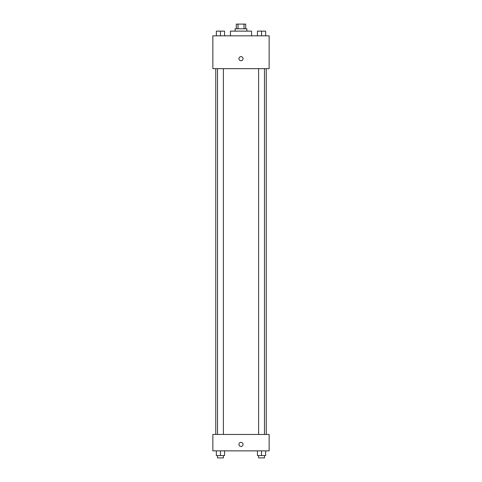 <?xml version="1.0" encoding="UTF-8"?>
<svg xmlns="http://www.w3.org/2000/svg" width="482" height="482" viewBox="0 0 482 482"><rect width="100%" height="100%" fill="white"/><g stroke="black" fill="none" stroke-linecap="round" stroke-linejoin="round"><path stroke-width="0.72" d="M237.994 28.787L237.994 24.1L236.313 24.1L236.313 28.787M237.994 24.1L245.687 24.1L245.687 28.787M244.006 28.787L244.006 24.1M235.138 31.137L235.138 28.787L246.862 28.787L246.862 31.137M251.55 35.825L251.55 31.137L230.45 31.137L230.45 35.825M212.863 35.825L269.137 35.825L269.137 68.655L212.863 68.655L212.863 35.825M238.945 58.69A2.055 2.055 0 0 1 242.024 56.912A2.055 2.055 0 0 1 242.024 60.467A2.055 2.055 0 0 1 238.945 58.69M212.863 434.451L269.137 434.451L269.137 450.863L212.863 450.863L212.863 434.451M241 446.471A2.055 2.055 0 0 1 239.223 443.392A2.055 2.055 0 0 1 242.777 443.392A2.055 2.055 0 0 1 241 446.471M257.436 450.863L257.436 455.556L265.642 455.556L265.642 450.863L265.642 455.556M261.539 455.556L261.539 450.863M264.473 455.556L264.473 457.9L258.611 457.9L258.611 455.556M216.358 450.863L216.358 455.556L224.564 455.556L224.564 450.863L224.564 455.556M220.461 455.556L220.461 450.863M223.389 455.556L223.389 457.9L217.527 457.9L217.527 455.556M257.436 35.825L257.436 31.137L265.642 31.137L265.642 35.825L265.642 31.137M261.539 35.825L261.539 31.137M264.473 31.137L258.611 31.137M216.358 35.825L216.358 31.137L224.564 31.137L224.564 35.825L224.564 31.137M220.461 35.825L220.461 31.137M223.389 31.137L217.527 31.137M266.233 434.451L266.233 68.655M215.767 434.451L215.767 68.655M258.611 68.655L258.611 434.451M264.473 68.655L264.473 434.451M223.389 434.451L223.389 68.655M217.527 434.451L217.527 68.655"/></g></svg>
